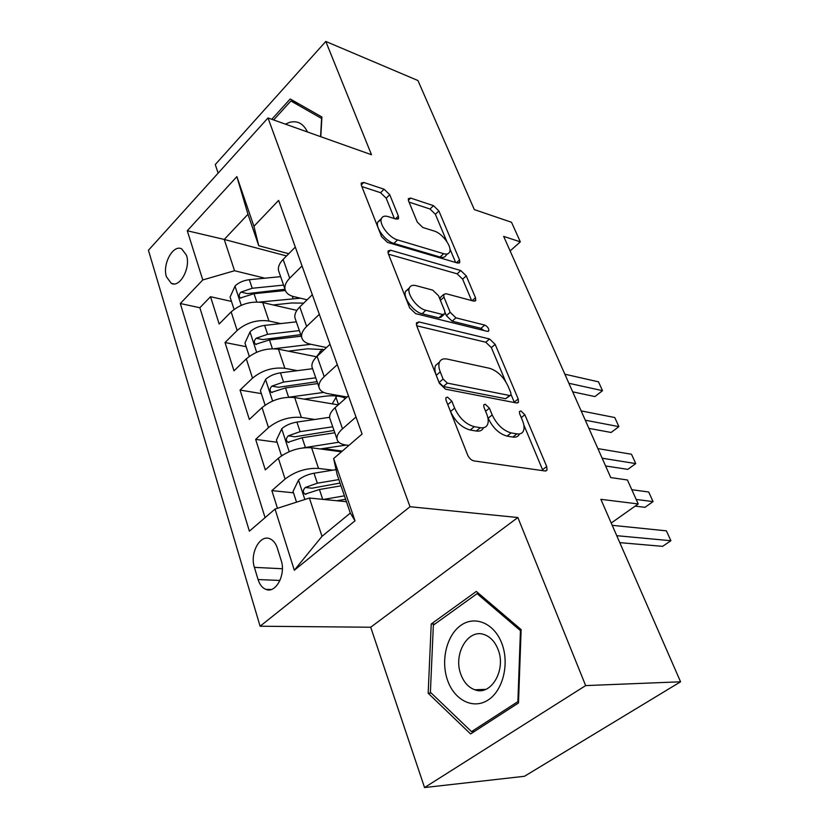 <?xml version="1.0" encoding="UTF-8"?>
<svg xmlns="http://www.w3.org/2000/svg" width="829" height="829" viewBox="0 0 829 829"><rect width="100%" height="100%" fill="white"/><g stroke="black" fill="none" stroke-linecap="round" stroke-linejoin="round"><path stroke-width="1.24" d="M447.536 397.112L445.826 397.827L445.992 400.096L467.639 455.017C469.152 458.261 471.255 460.219 473.919 460.903L545.078 470.976L547.026 470.064L546.705 466.53L524.85 414.738L520.85 410.904L519.431 411.505L519.648 413.775L522.425 420.386C524.218 424.769 524.539 428.303 523.41 430.997C522.239 433.391 520.063 434.344 516.871 433.868L511.13 432.904C503.213 430.665 496.903 424.666 492.188 414.925L489.421 408.158L485.266 404.21L483.711 404.863L483.908 407.132L486.675 413.93C488.395 418.262 488.675 421.806 487.535 424.541C486.26 427.173 483.877 428.23 480.364 427.712L474.271 426.676C465.898 424.334 459.339 418.158 454.603 408.137L451.846 401.184L447.536 397.112M166.453 276.813L171.261 283.331C179.748 288.295 190.96 267.788 186.473 255.27L181.769 248.938C173.188 243.954 162.111 264.316 166.453 276.813M389.734 194.711L384.086 189.219L363.786 182.453L361.175 183.085L361.371 185.344L381.62 236.731L387.506 242.4L457.639 263.062L459.794 262.43L459.535 259.912L438.883 210.96L433.505 205.675L410.687 198.079L408.334 198.649L408.562 200.939L417.246 222.048L422.811 227.478L434.251 231.063C442.292 233.26 452.313 246.897 449.608 252.006C448.676 253.964 446.696 254.534 443.681 253.695L397.557 239.923C389.102 237.768 378.656 223.84 381.454 218.473C382.521 216.224 384.78 215.613 388.231 216.628L396.127 219.105L398.583 218.441L398.366 216.068L389.734 194.711L386.2 198.193L380.563 192.711L361.848 186.535M585.647 685.593L517.856 517.524L370.698 627.232L424.552 787.55L585.647 685.593L680.568 681.801L600.87 499.327L638.216 503.949L627.429 479.981L610.755 477.577L503.669 236.4L520.322 241.85L511.514 222.276L474.323 209.602L417.951 80.537L325.797 41.45L215.271 164.567L218.141 173.116M517.856 517.524L410.023 506.716L268.005 117.956L371.496 154.733L325.797 41.45M418.966 321.942L416.459 322.844L416.686 325.704L439.401 383.371L445.556 389.184L516.467 402.956L518.498 402.117L518.187 398.946L495.172 344.387L489.566 338.978L418.966 321.942L416.313 324.326M409.671 307.922L388.241 253.529L388.034 250.99L390.594 250.223L460.779 270.534L466.271 275.881L475.483 297.725L475.763 300.409L473.639 301.103L446.002 293.694L443.712 294.45L443.971 297.145L450.178 312.305L455.929 317.849L484.716 325.082C487.545 326.491 488.913 328.408 488.82 330.844L487.359 331.362L415.692 313.663L409.671 307.922M680.568 681.801L524.456 776.286L424.552 787.55M231.478 301.424L210.525 296.709L219.157 324.004L231.156 311.891L237.146 330.47C246.472 322.595 257.073 319.445 268.948 321.01L280.813 323.59M246.151 346.688L225.022 342.532L233.975 370.832L246.306 358.853L252.524 378.138C262.099 370.325 272.876 367.05 284.855 368.314L297.404 370.656M261.353 393.609L240.058 390.055L249.342 419.422L262.037 407.609L268.492 427.629C278.316 419.888 289.28 416.49 301.373 417.412L314.73 419.484M342.294 451.1L323.082 448.499M277.135 442.282L255.653 439.38L265.311 469.888L278.368 458.24C288.357 450.551 299.424 447.069 311.59 447.784L341.465 451.815M231.156 311.891C240.379 303.994 250.918 300.886 262.741 302.575L296.875 310.388M246.306 358.853C255.778 351.019 266.482 347.797 278.42 349.185L316.605 356.791M262.037 407.609C271.757 399.837 282.637 396.49 294.689 397.547L338.263 404.873M281.176 560.445L277.352 548.166C275.777 543.378 273.321 540.259 269.974 538.809C260.016 534.073 249.633 553.316 254.399 567.368L258.078 579.554C259.664 584.59 262.223 587.844 265.757 589.326C275.684 593.999 286.14 574.601 281.176 560.445M410.023 506.716L260.109 626.227L148.432 250.265L268.005 117.956M210.525 296.709L199.851 307.735L180.307 303.518L249.384 531.171L275.031 509.068L309.393 498.032L346.429 501.711M180.307 303.518L202.784 279.943L187.271 230.763L236.876 176.629L253.923 226.296L278.627 200.39L362.086 434.033L333.652 458.541L355.019 520.799L294.326 570.248L275.031 509.068M307.124 299.797L293.808 296.627C288.813 295.362 285.891 292.917 285.021 289.29C284.399 285.736 285.964 282.036 289.715 278.192L302.036 265.933M326.522 347.538L310.44 344.201C305.414 343.092 302.492 340.781 301.683 337.289C301.114 333.859 302.761 330.253 306.626 326.45L319.32 314.326M347.092 397.008L327.714 393.62C322.657 392.666 319.745 390.521 318.999 387.174C318.481 383.889 320.222 380.366 324.212 376.625L337.299 364.646M293.507 492.82L271.86 490.613L285.083 479.048C295.176 471.4 306.326 467.857 318.533 468.426L332.833 470.157M348.864 445.432L345.672 444.986C340.574 444.209 337.683 442.23 336.999 439.049C336.553 435.919 338.387 432.5 342.512 428.811L356.004 417.008M330.294 419.712L329.714 418.054C329.237 414.852 331.04 411.402 335.103 407.681L348.429 395.806M295.311 247.094L283.124 259.404C279.414 263.259 277.881 266.99 278.534 270.586L279.197 272.492M312.326 294.741L299.787 306.927C295.963 310.74 294.347 314.388 294.948 317.87L295.58 319.704M330.025 344.273L317.092 356.315C313.155 360.087 311.455 363.641 311.994 366.988L312.595 368.739M255.653 439.38L268.492 427.629M240.058 390.055L252.524 378.138M225.022 342.532L237.146 330.47M199.851 307.735L265.073 517.648M271.86 490.613L277.456 508.291M286.554 255.943L224.234 239.446L234.545 270.731L264.876 278.181M309.393 498.032L322.004 536.332L350.325 513.068L337.102 474.468L333.652 458.541M370.698 627.232L260.109 626.227M510.125 250.938L520.322 241.85M611.222 523.037L638.216 503.949M288.751 253.715L258.741 245.716L247.975 214.276L224.234 239.446L187.271 230.763M253.923 226.296L258.741 245.716M234.545 270.731L202.784 279.943M322.004 536.332L294.326 570.248M350.325 513.068L355.019 520.799M236.876 176.629L247.975 214.276M521.13 629.584L476.323 591.429L431.235 623.978L428.168 693.231L470.571 733.945L518.488 702.971L521.13 629.584M320.792 136.712L321.911 117.003L290.202 98.972L271.777 119.293M431.277 693.096L428.168 693.231M434.914 624.03L431.235 623.978M447.515 403.951L450.53 411.516C455.256 421.526 461.805 427.691 470.178 430.013L474.271 426.676M483.462 427.837C482.188 430.469 479.794 431.526 476.271 431.018L470.178 430.013M519.379 434.178C518.208 436.572 516.021 437.536 512.819 437.07L507.068 436.116C499.162 433.909 492.851 427.93 488.157 418.189L487.732 417.132M542.954 470.675L523.824 424.914M505.503 381.278L491.369 347.61L485.763 342.222L416.718 325.787M514.415 402.552L511.099 394.625M443.09 379.06L447.359 383.112L509.576 395.495L511.006 394.915L510.799 392.708L507.928 385.879C503.421 376.656 497.317 370.801 489.607 368.314L447.173 359.081C443.38 358.325 440.821 359.33 439.484 362.097C438.448 364.615 438.707 367.879 440.251 371.9L443.09 379.06L439.09 382.47L443.36 386.511L447.359 383.112M510.281 395.506L505.638 398.708L443.36 386.511M439.37 362.387L435.536 365.516C434.489 368.035 434.738 371.299 436.272 375.309L440.251 371.9M439.09 382.47L436.272 375.309M388.5 254.192L457.142 273.829L460.779 270.534M471.608 300.554L462.623 279.155L457.142 273.829M440.852 297.02L439.816 298.948M445.1 312.502L446.396 315.662L452.137 321.186L480.955 328.336L484.716 325.082M483.887 330.502L480.955 328.336M416.034 285.653C412.697 284.834 410.49 285.559 409.402 287.85C406.314 293.673 417.215 308.533 425.888 310.295L442.624 314.502L444.945 313.694L444.696 310.916L438.5 295.694L432.717 290.129L416.034 285.653M409.101 288.824L405.63 291.321C402.521 297.165 413.391 311.994 422.075 313.735L425.888 310.295M444.012 314.523L441.152 317.072L438.821 317.88L422.075 313.735M394.386 218.555L386.2 198.193M381.133 219.685L377.848 221.996C375.029 227.374 385.454 241.28 393.91 243.405L397.557 239.923M447.598 253.85L446.002 255.322C445.069 257.291 443.08 257.86 440.064 257.031L393.91 243.405M446.831 241.55L435.38 214.276L430.013 209.012L409.039 202.1M455.618 262.472L449.919 248.887M336.875 500.757L345.589 499.245M323.538 499.441L344.418 495.825M296.533 502.167L293.051 491.41L298.658 479.846C302.772 476.561 307.891 474.354 314.004 473.235L336.056 469.628M619.781 542.632L662.589 546.352L670.889 540.726L666.392 530.84L612.227 525.327M338.854 479.587L317.331 483.183L305.269 487.493C302.834 490.053 302.73 492.281 304.989 494.188L319.434 489.504L340.999 485.846M305.269 487.493L311.984 488.208L340.045 483.069M616.755 535.689L670.889 540.726M447.619 680.464C454.499 700.277 473.4 709.811 488.198 699.956C503.11 690.391 509.617 663.449 501.814 643.387C494.219 623.18 474.872 615.17 460.779 625.418C446.572 635.377 440.52 660.796 447.619 680.464M460.955 674.63C463.929 682.443 468.551 687.5 474.83 689.79C491.079 696.329 506.56 669.697 498.011 649.345C495.037 641.874 490.581 637.004 484.644 634.745C468.147 627.957 452.769 654.247 460.955 674.63M477.079 593.647L520.446 630.631L517.887 701.624L471.514 731.634L430.396 692.246L433.36 625.149L477.079 593.647L479.007 593.719M521.089 630.641L520.446 630.631M518.529 701.593L517.887 701.624M474.468 731.416L471.514 731.634M307.445 131.966C303.414 123.573 297.466 120.371 289.601 122.35L285.435 124.143M273.663 119.967L290.896 100.983L321.6 118.485L320.564 136.63M299.186 104.081L290.896 100.983M303.093 447.857L338.812 442.24M320.212 448.945L346.263 445.069M282.181 455.359L281.332 455.256L276.409 440.054L281.87 428.593C285.87 425.256 290.886 423.091 296.917 422.085L329.631 417.308M281.332 455.256L282.637 455.059M635.138 506.125L644.952 507.317L653.065 501.607L648.692 492.001L631.812 489.711M332.75 426.78L300.108 431.65L288.274 435.836C285.912 438.323 285.787 440.479 287.901 442.303L302.139 437.733L334.833 432.779M288.274 435.836L294.937 436.779L334.025 430.458M636.195 499.452L653.065 501.607M304.036 399.122L324.18 396.324C333.185 395.164 340.315 395.837 345.579 398.355M288.658 397.226L323.662 392.418M265.093 405.143L260.389 390.614L265.705 379.247C269.601 375.879 274.523 373.744 280.471 372.843L312.585 368.698M336.875 396.013L332.191 403.847M605.595 465.96L627.812 469.369L635.75 463.587L631.491 454.251L597.896 448.613M345.051 398.107L344.273 399.516M315.745 377.806L283.549 382.055L271.912 386.127C269.632 388.532 269.477 390.625 271.456 392.386L285.497 387.91L317.756 383.578M271.912 386.127L278.534 387.267L317.082 381.661M602.155 458.209L635.75 463.587M288.357 351.164L307.642 348.802L324.305 349.6M274.13 348.708L310.865 344.294M249.291 356.366L244.949 342.988L250.14 331.724C253.933 328.315 258.752 326.212 264.627 325.414L296.316 321.839M322.284 349.123L316.543 356.781M588.911 428.375L611.139 432.469L618.9 426.624L614.766 417.536L581.139 410.883M299.362 330.605L267.591 334.294L256.161 338.242C253.943 340.595 253.767 342.605 255.633 344.304L269.466 339.931L301.3 336.18M256.161 338.242L262.72 339.579L300.761 334.636M585.284 420.21L618.9 426.624M273.156 304.958L291.704 302.979L303.683 303.134M259.55 302.077L300.378 298.191M234.058 309.383L230.068 297.083L235.135 285.901C238.825 282.471 243.56 280.409 249.353 279.705L280.637 276.648M572.684 391.837L594.932 396.573L602.517 390.666L598.486 381.827L564.86 374.211M283.57 285.103L252.213 288.264L240.97 292.098C238.825 294.388 238.638 296.347 240.389 297.974L254.026 293.694L285.373 290.492M240.97 292.098L247.488 293.611L285.021 289.29L278.534 270.586M568.891 383.278L602.517 390.666M262.741 302.575L268.948 321.01M278.42 349.185L284.855 368.314M294.689 397.547L301.373 417.412M311.59 447.784L318.533 468.426M335.103 407.681L342.512 428.811M283.124 259.404L289.715 278.192M299.787 306.927L306.626 326.45M317.092 356.315L324.212 376.625M278.368 458.24L285.083 479.048M279.974 580.455L258.078 579.554M282.368 568.735L254.399 567.368M450.53 411.516L454.603 408.137M476.271 431.018L480.364 427.712M485.597 411.277L489.421 408.158M488.157 418.189L492.188 414.925M507.068 436.116L511.13 432.904M512.819 437.07L516.871 433.868M521.254 417.609L524.85 414.738M542.601 469.649L546.705 466.53M447.795 404.573L451.846 401.184M485.763 342.222L489.566 338.978M491.369 347.61L495.172 344.387M514.249 402.127L518.187 398.946M505.638 398.708L509.576 395.495M387.982 252.71L390.594 250.223M462.623 279.155L466.271 275.881M472.115 300.699L475.483 297.725M440.396 300.357L443.971 297.145M446.396 315.662L450.178 312.305M452.137 321.186L455.929 317.849M438.821 317.88L442.624 314.502M395.454 218.887L398.366 216.068M440.064 257.031L443.681 253.695M408.355 200.338L410.687 198.079M430.013 209.012L433.505 205.675M435.38 214.276L438.883 210.96M456.447 262.71L459.535 259.912M361.257 185.012L363.786 182.453M380.563 192.711L384.086 189.219M298.513 480.136L304.854 499.493M319.434 489.504L322.73 499.359M314.004 473.235L317.331 483.183M281.736 428.873L289.186 451.66M302.139 437.733L305.383 447.411M296.917 422.085L300.108 431.65M265.57 379.537L272.606 401.008M338.522 404.635L335.828 397.008M285.497 387.91L288.616 397.226M280.471 372.843L283.549 382.055M250.006 332.004L256.638 352.252M320.408 353.227L319.87 351.683M308.885 343.817L309.124 344.481M269.466 339.931L272.399 348.708M264.627 325.414L267.591 334.294M235.001 286.181L241.26 305.29M292.264 296.191L293.093 298.544M254.026 293.694L256.783 301.953M249.353 279.705L252.213 288.264M173.862 283.922L171.261 283.331M329.714 418.054L336.999 439.049M311.994 366.988L318.999 387.174M294.948 317.87L301.683 337.289M271.187 589.512L265.757 589.326M545.824 470.976L547.026 470.064M517.451 402.967L518.498 402.117M435.536 365.516L439.484 362.097M474.934 301.145L475.763 300.409M439.971 297.808L443.712 294.45M488.198 331.382L488.82 330.844M405.63 291.321L409.402 287.85M397.837 219.167L398.583 218.441M377.848 221.996L381.454 218.473M459.038 263.114L459.794 262.43M306.077 494.291L304.989 494.188M485.773 689.355L474.83 689.79M288.844 442.437L287.901 442.303M272.285 392.521L271.456 392.386M256.348 344.449L255.633 344.304M241.011 298.119L240.389 297.974"/></g></svg>
